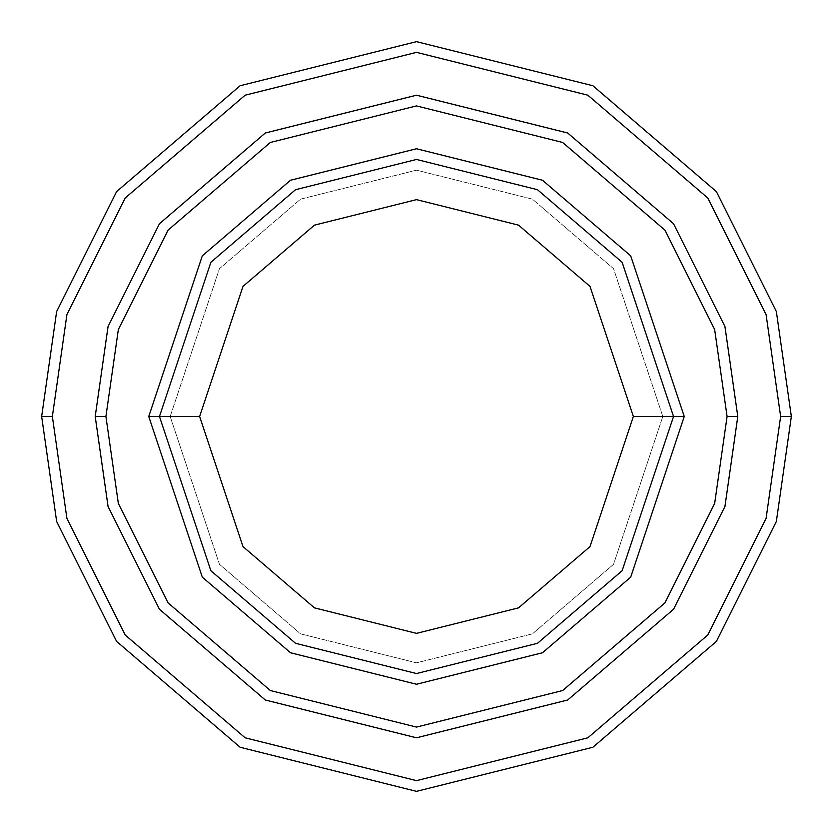 <?xml version="1.0" encoding="UTF-8"?>
<svg xmlns="http://www.w3.org/2000/svg" width="833" height="833" viewBox="0 0 833 833"><rect width="100%" height="100%" fill="white"/><g stroke="black" fill="none" stroke-linecap="round" stroke-linejoin="round"><path stroke-width="0.62" stroke-dasharray="4.17 3.12" d="M159.457 416.5L210.864 262.28L295.538 189.695L416.5 159.457L537.462 189.695L622.136 262.28L673.543 416.5L662.829 416.5L613.567 564.295L532.422 633.851L416.5 662.829L300.578 633.851L219.433 564.295L170.171 416.5L159.457 416.5L210.864 570.72L295.538 643.305L416.5 673.543L537.462 643.305L622.136 570.72L673.543 416.5L622.136 262.28L537.462 189.695L416.5 159.457L295.538 189.695L210.864 262.28L159.457 416.5L210.864 570.72L295.538 643.305L416.5 673.543L537.462 643.305L622.136 570.72L673.543 416.5L662.829 416.5L673.543 416.5L662.829 416.5L613.567 268.705L532.422 199.149L416.5 170.171L300.578 199.149L219.433 268.705L170.171 416.5L219.433 268.705L300.578 199.149L416.5 170.171L532.422 199.149L613.567 268.705L662.829 416.5L613.567 564.295L532.422 633.851L416.5 662.829L300.578 633.851L219.433 564.295L170.171 416.5L159.457 416.5L170.171 416.5L159.457 416.5L210.864 262.28L295.538 189.695L416.5 159.457L537.462 189.695L622.136 262.28L673.543 416.5L622.136 262.28L537.462 189.695L416.5 159.457L295.538 189.695L210.864 262.28L159.457 416.5L210.864 570.72L295.538 643.305L416.5 673.543L537.462 643.305L622.136 570.72L673.543 416.5L662.829 416.5L673.543 416.5L622.136 570.72L537.462 643.305L416.5 673.543L295.538 643.305L210.864 570.72L159.457 416.5L170.171 416.5L219.433 268.705L300.578 199.149L416.5 170.171L532.422 199.149L613.567 268.705L662.829 416.5L613.567 268.705L532.422 199.149L416.5 170.171L300.578 199.149L219.433 268.705L170.171 416.5L159.457 416.5L210.864 262.28L295.538 189.695L416.5 159.457L537.462 189.695L622.136 262.28L673.543 416.5L622.136 570.72L537.462 643.305L416.5 673.543L295.538 643.305L210.864 570.72L159.457 416.5L210.864 570.72L295.538 643.305L416.5 673.543L537.462 643.305L622.136 570.72L673.543 416.5L622.136 262.28L537.462 189.695L416.5 159.457L295.538 189.695L210.864 262.28L159.457 416.5L210.864 570.72L295.538 643.305L416.5 673.543L537.462 643.305L622.136 570.72L673.543 416.5L622.136 262.28L537.462 189.695L416.5 159.457L295.538 189.695L210.864 262.28L159.457 416.5L210.864 262.28L295.538 189.695L416.5 159.457L537.462 189.695L622.136 262.28L673.543 416.5L622.136 570.72L537.462 643.305L416.5 673.543L295.538 643.305L210.864 570.72L159.457 416.5L210.864 262.28L295.538 189.695L416.5 159.457L537.462 189.695L622.136 262.28L673.543 416.5L622.136 570.72L537.462 643.305L416.5 673.543L295.538 643.305L210.864 570.72L159.457 416.5L170.171 416.5L219.433 564.295L300.578 633.851L416.5 662.829L532.422 633.851L613.567 564.295L662.829 416.5L673.543 416.5L622.136 262.28L537.462 189.695L416.5 159.457L295.538 189.695L210.864 262.28L159.457 416.5L170.171 416.5L219.433 564.295L300.578 633.851L416.5 662.829L532.422 633.851L613.567 564.295L662.829 416.5L673.543 416.5L622.136 570.72L537.462 643.305L416.5 673.543L295.538 643.305L210.864 570.72L159.457 416.5M52.364 416.5L66.921 518.459L125.189 634.985L245.141 737.799L416.5 780.636L587.859 737.799L707.811 634.985L766.079 518.459L780.636 416.5L791.35 416.5L776.356 521.458L716.38 641.41L592.898 747.253L416.5 791.35L240.102 747.253L116.62 641.41L56.644 521.458L41.65 416.5L52.364 416.5L66.921 314.541L125.189 198.015L245.141 95.201L416.5 52.364L587.859 95.201L707.811 198.015L766.079 314.541L780.636 416.5L766.079 518.459L707.811 634.985L587.859 737.799L416.5 780.636L245.141 737.799L125.189 634.985L66.921 518.459L52.364 416.5L41.65 416.5L56.644 521.458L116.62 641.41L240.102 747.253L416.5 791.35L592.898 747.253L716.38 641.41L776.356 521.458L791.35 416.5L776.356 311.542L716.38 191.59L592.898 85.747L416.5 41.65L240.102 85.747L116.62 191.59L56.644 311.542L41.65 416.5L56.644 311.542L116.62 191.59L240.102 85.747L416.5 41.65L592.898 85.747L716.38 191.59L776.356 311.542L791.35 416.5L780.636 416.5L766.079 314.541L707.811 198.015L587.859 95.201L416.5 52.364L245.141 95.201L125.189 198.015L66.921 314.541L52.364 416.5M737.799 416.5L727.094 416.5L714.662 503.465L664.973 602.853L562.66 690.547L416.5 727.094L270.34 690.547L168.027 602.853L118.338 503.465L105.906 416.5L95.201 416.5L108.051 506.464L159.457 609.277L265.3 700.001L416.5 737.799L567.7 700.001L673.543 609.277L724.949 506.464L737.799 416.5L724.949 326.536L673.543 223.723L567.7 132.999L416.5 95.201L265.3 132.999L159.457 223.723L108.051 326.536L95.201 416.5L105.906 416.5L118.338 329.535L168.027 230.147L270.34 142.453L416.5 105.906L562.66 142.453L664.973 230.147L714.662 329.535L727.094 416.5L737.799 416.5L727.094 416.5L714.662 329.535L664.973 230.147L562.66 142.453L416.5 105.906L270.34 142.453L168.027 230.147L118.338 329.535L105.906 416.5L95.201 416.5L108.051 326.536L159.457 223.723L265.3 132.999L416.5 95.201L567.7 132.999L673.543 223.723L724.949 326.536L737.799 416.5L724.949 326.536L673.543 223.723L567.7 132.999L416.5 95.201L265.3 132.999L159.457 223.723L108.051 326.536L95.201 416.5L108.061 506.464L159.467 609.277L265.3 699.991L416.5 737.788L567.7 699.991L673.533 609.277L724.939 506.464L737.788 416.5L724.939 506.464L673.533 609.277L567.7 699.991L416.5 737.788L265.3 699.991L159.467 609.277L108.061 506.464L95.212 416.5L108.051 506.464L159.457 609.277L265.3 700.001L416.5 737.799L567.7 700.001L673.543 609.277L724.949 506.464L737.799 416.5L724.939 326.536L673.533 223.723L567.7 133.009L416.5 95.212L265.3 133.009L159.467 223.723L108.061 326.536L95.212 416.5L108.061 326.536L159.467 223.723L265.3 133.009L416.5 95.212L567.7 133.009L673.533 223.723L724.939 326.536L737.788 416.5L724.949 506.464L673.543 609.277L567.7 700.001L416.5 737.799L265.3 700.001L159.457 609.277L108.051 506.464L95.201 416.5L105.906 416.5L118.338 503.465L168.027 602.853L270.34 690.547L416.5 727.094L562.66 690.547L664.973 602.853L714.662 503.465L727.094 416.5L737.799 416.5L724.949 506.464L673.543 609.277L567.7 700.001L416.5 737.799L265.3 700.001L159.457 609.277L108.051 506.464L95.201 416.5L108.051 326.536L159.457 223.723L265.3 132.999L416.5 95.201L567.7 132.999L673.543 223.723L724.949 326.536L737.799 416.5"/><path stroke-width="1.25" d="M673.543 416.5L684.247 416.5L630.696 255.846L542.502 180.251L416.5 148.753L290.498 180.251L202.304 255.846L148.753 416.5L159.457 416.5L210.864 570.72L295.538 643.305L416.5 673.543L537.462 643.305L622.136 570.72L673.543 416.5L622.136 570.72L537.462 643.305L416.5 673.543L295.538 643.305L210.864 570.72L159.457 416.5L199.639 416.5L159.457 416.5L210.864 262.28L295.538 189.695L416.5 159.457L537.462 189.695L622.136 262.28L673.543 416.5L633.361 416.5L589.993 546.615L518.553 607.851L416.5 633.361L314.447 607.851L243.007 546.615L199.639 416.5L243.007 546.615L314.447 607.851L416.5 633.361L518.553 607.851L589.993 546.615L633.361 416.5L589.993 286.385L518.553 225.149L416.5 199.639L314.447 225.149L243.007 286.385L199.639 416.5L243.007 286.385L314.447 225.149L416.5 199.639L518.553 225.149L589.993 286.385L633.361 416.5L673.543 416.5L622.136 262.28L537.462 189.695L416.5 159.457L295.538 189.695L210.864 262.28L159.457 416.5L148.753 416.5L202.304 255.846L290.498 180.251L416.5 148.753L542.502 180.251L630.696 255.846L684.247 416.5L630.696 577.154L542.502 652.749L416.5 684.247L290.498 652.749L202.304 577.154L148.753 416.5L202.304 577.154L290.498 652.749L416.5 684.247L542.502 652.749L630.696 577.154L684.247 416.5L673.543 416.5M780.636 416.5L766.079 518.459L707.811 634.985L587.859 737.799L416.5 780.636L245.141 737.799L125.189 634.985L66.921 518.459L52.364 416.5L41.65 416.5L56.644 521.458L116.62 641.41L240.102 747.253L416.5 791.35L592.898 747.253L716.38 641.41L776.356 521.458L791.35 416.5L780.636 416.5L766.079 314.541L707.811 198.015L587.859 95.201L416.5 52.364L245.141 95.201L125.189 198.015L66.921 314.541L52.364 416.5L66.921 518.459L125.189 634.985L245.141 737.799L416.5 780.636L587.859 737.799L707.811 634.985L766.079 518.459L780.636 416.5L791.35 416.5L776.356 521.458L716.38 641.41L592.898 747.253L416.5 791.35L240.102 747.253L116.62 641.41L56.644 521.458L41.65 416.5L56.644 311.542L116.62 191.59L240.102 85.747L416.5 41.65L592.898 85.747L716.38 191.59L776.356 311.542L791.35 416.5L776.356 311.542L716.38 191.59L592.898 85.747L416.5 41.65L240.102 85.747L116.62 191.59L56.644 311.542L41.65 416.5L52.364 416.5L66.921 314.541L125.189 198.015L245.141 95.201L416.5 52.364L587.859 95.201L707.811 198.015L766.079 314.541L780.636 416.5M727.084 416.5L714.652 503.465L664.963 602.853L562.65 690.536L416.5 727.084L270.35 690.536L168.037 602.853L118.348 503.465L105.916 416.5L95.212 416.5L108.061 506.464L159.467 609.277L265.3 699.991L416.5 737.788L567.7 699.991L673.533 609.277L724.939 506.464L737.788 416.5L727.084 416.5L714.652 329.535L664.963 230.147L562.65 142.464L416.5 105.916L270.35 142.464L168.037 230.147L118.348 329.535L105.916 416.5L118.348 503.465L168.037 602.853L270.35 690.536L416.5 727.084L562.65 690.536L664.963 602.853L714.652 503.465L727.084 416.5L737.788 416.5L724.939 506.464L673.533 609.277L567.7 699.991L416.5 737.788L265.3 699.991L159.467 609.277L108.061 506.464L95.212 416.5L108.051 326.536L159.457 223.723L265.3 132.999L416.5 95.201L567.7 132.999L673.543 223.723L724.949 326.536L737.799 416.5L724.949 506.464L673.543 609.277L567.7 700.001L416.5 737.799L265.3 700.001L159.457 609.277L108.051 506.464L95.201 416.5L108.051 506.464L159.457 609.277L265.3 700.001L416.5 737.799L567.7 700.001L673.543 609.277L724.949 506.464L737.799 416.5L724.949 326.536L673.543 223.723L567.7 132.999L416.5 95.201L265.3 132.999L159.457 223.723L108.051 326.536L95.201 416.5L108.061 326.536L159.467 223.723L265.3 133.009L416.5 95.212L567.7 133.009L673.533 223.723L724.939 326.536L737.788 416.5L724.939 326.536L673.533 223.723L567.7 133.009L416.5 95.212L265.3 133.009L159.467 223.723L108.061 326.536L95.212 416.5L105.916 416.5L118.348 329.535L168.037 230.147L270.35 142.464L416.5 105.916L562.65 142.464L664.963 230.147L714.652 329.535L727.084 416.5"/></g></svg>
